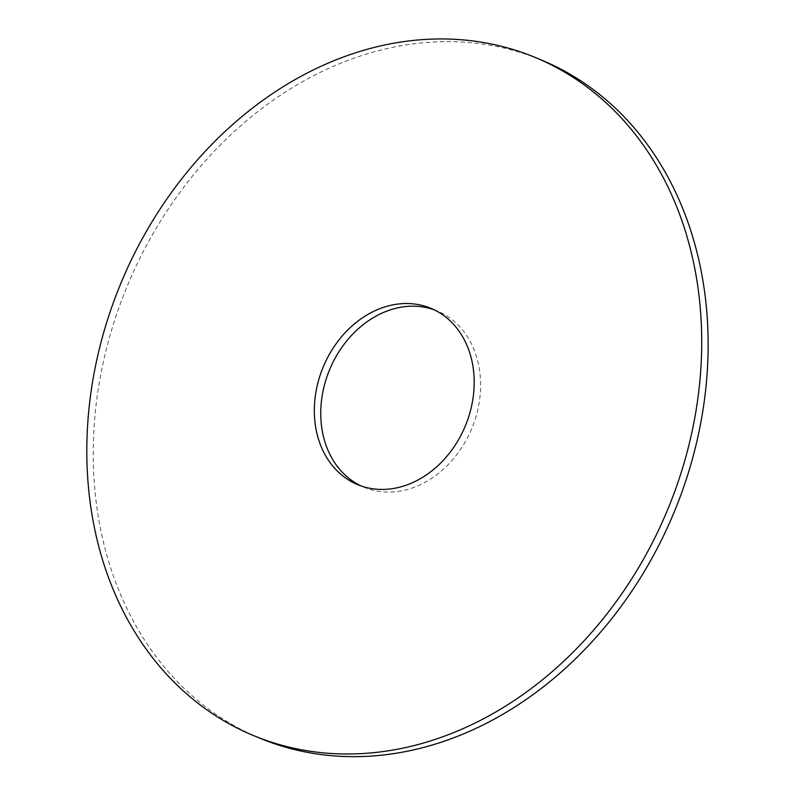 <?xml version="1.0" encoding="UTF-8"?>
<svg xmlns="http://www.w3.org/2000/svg" width="796" height="796" viewBox="0 0 796 796"><rect width="100%" height="100%" fill="white"/><g stroke="black" fill="none" stroke-linecap="round" stroke-linejoin="round"><path stroke-width="0.6" stroke-dasharray="3.98 2.98" d="M259.625 738.111A367.145 295.893 112.6 0 1 127.499 285.456A367.145 295.893 112.6 0 1 541.738 60.178M434.109 309.763A95.46 76.933 112.6 0 1 437.362 311.007A95.46 76.933 112.6 0 1 447.223 316.201A95.46 76.933 112.6 0 1 468.874 435.004A95.46 76.933 112.6 0 1 364.011 487.271A95.46 76.933 112.6 0 1 360.837 485.849M357.583 484.605L364.011 487.271M430.935 308.341L437.362 311.007"/><path stroke-width="1.19" d="M535.32 57.501L541.738 60.178A367.145 295.893 112.6 0 1 579.697 80.137A367.145 295.893 112.6 0 1 662.939 537.061A367.145 295.893 112.6 0 1 259.625 738.111L253.198 735.434A367.145 295.893 112.6 0 1 121.082 282.789A367.145 295.893 112.6 0 1 535.32 57.501A367.145 295.893 112.6 0 1 573.279 77.461A367.145 295.893 112.6 0 1 656.521 534.385A367.145 295.893 112.6 0 1 253.198 735.434M360.837 485.849A95.46 76.933 112.6 0 1 329.653 369.583A95.46 76.933 112.6 0 1 434.109 309.763M440.805 313.525A95.46 76.933 112.6 0 1 462.446 432.327A95.46 76.933 112.6 0 1 357.583 484.605A95.46 76.933 112.6 0 1 323.236 366.916A95.46 76.933 112.6 0 1 430.935 308.341A95.46 76.933 112.6 0 1 440.805 313.525"/></g></svg>

